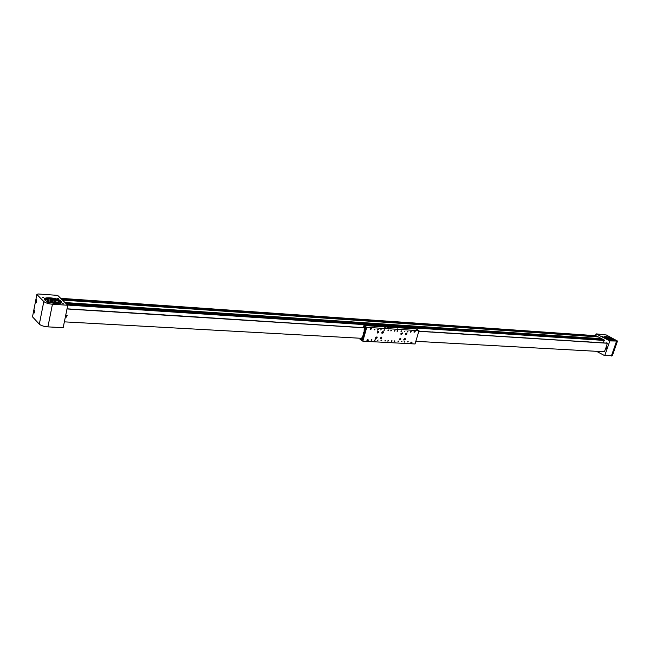 <?xml version="1.0" encoding="UTF-8"?>
<svg xmlns="http://www.w3.org/2000/svg" width="650" height="650" viewBox="0 0 650 650"><rect width="100%" height="100%" fill="white"/><g stroke="black" fill="none" stroke-linecap="round" stroke-linejoin="round"><path stroke-width="0.97" d="M595.798 335.692L60.686 298.317M62.473 300.064L598.309 336.936L62.489 300.081M65.731 303.257L602.729 339.211L65.715 303.241M616.241 340.567L615.558 340.421L616.241 340.567M609.001 336.879L608.319 336.733L609.001 336.879M609.919 340.145L609.229 339.999L609.919 340.145M602.672 336.44L601.989 336.294L602.672 336.44M603.598 351.715L604.484 351.674L605.621 348.408M612.674 338.723C607.929 336.692 604.988 336.058 603.866 336.846L605.67 338.244C610.423 340.291 613.372 340.925 614.502 340.145L612.674 338.723M603.874 336.879C605.67 336.513 608.571 337.228 612.576 339.007L614.396 340.389M604.045 337.155L609.001 339.146C611.13 339.796 612.276 339.909 612.43 339.495L609.367 337.829C607.238 337.179 606.092 337.066 605.938 337.48L605.67 338.244M596.099 333.864L609.863 340.917L617.5 341.047L606.312 334.977L596.099 333.864L595.53 335.514L604.159 339.95L603.476 342.834L604.679 343.013M613.892 340.535L610.659 338.325M605.971 347.392L607.319 343.509L606.921 342.664L606.442 343.013M596.472 351.317L604.719 355.68L612.373 355.68L617.435 341.226M609.863 340.917L604.719 355.68M609.074 338.869L611.073 339.072L607.425 337.773L609.074 338.869M607.425 337.773L606.938 337.61L607.352 338.008M612.471 340.462L612.284 339.926L612.633 340.478M613.633 340.551L612.381 339.641L612.113 340.397M605.353 338.081L605.832 337.773L605.231 337.976M612.438 339.527L613.779 340.551M606.629 337.228L604.199 336.83C605.735 336.676 608.083 337.196 611.268 338.406M608.116 337.472L607.238 337.293M604.329 337.415L604.923 337.829M47.71 302.746L49.002 302.851L47.71 302.746M42.526 297.497L43.81 297.602L42.526 297.497M62.4 303.721L63.676 303.834L62.4 303.721M57.111 298.504L58.378 298.618L57.111 298.504M45.963 298.407L52.812 298.634L56.127 299.812M34.572 310.074L34.19 313.007L34.572 310.074M36.595 299.731L36.213 302.681L36.595 299.731M44.468 299.252C45.337 296.855 58.516 298.764 61.051 301.624L61.571 302.51M44.947 300.097L44.688 299.788C41.925 296.319 58.029 297.741 61.141 301.194L61.441 301.551C64.244 304.988 48.027 303.599 44.947 300.097M38.066 293.971L57.671 295.368L67.763 305.248L52.447 304.241C48.441 303.842 45.565 302.941 43.81 301.527L36.879 294.474L38.066 293.971M36.879 294.474L32.5 316.842L39.325 324.171C41.056 325.634 43.916 326.536 47.913 326.877L63.172 327.665L67.763 305.248M53.089 299.748L55.144 300.064L55.989 301.438L50.107 300.341L50.18 299.861L53.089 299.748L52.739 301.486M48.092 299.293C51.708 298.504 55.079 299.138 58.199 301.194L58.078 301.998C54.494 302.811 51.123 302.185 47.962 300.113L48.092 299.293M54.901 300.243L54.608 301.697M53.333 299.569L52.942 301.527M58.565 302.323L58.24 303.591M60.637 303.062L60.133 302.307M47.678 299.236L45.126 300.105M47.157 301.486L47.352 300.186M51.87 298.74L51.22 298.626L51.87 298.691M58.126 300.284L57.476 300.17L58.126 300.235M60.377 303.266L60.621 301.941L56.03 299.829L57.07 299.683L61.222 301.803M61.441 301.551L61.644 302.323M52.756 299.049L47.084 298.602C45.337 298.902 44.736 299.496 45.273 300.381L45.289 300.398M45.078 299.951L48.149 299.26M58.224 301.234L60.743 302.933M59.735 302.209L59.841 301.689M47.856 299.276L47.962 298.756M36.083 301.194L36.538 301.884L36.603 300.414L36.083 301.194L36.709 301.243M34.06 311.529L34.515 312.219L34.572 310.749L34.06 311.529L34.678 311.561M66.568 316.842L67.129 315.551L66.641 315.518M606.621 347.466L606.556 348.587M606.158 347.441L605.922 348.587L606.158 347.441M391.796 327.673L390.398 327.454L391.796 327.673M407.883 328.77L407.014 328.624L407.883 328.77M397.751 328.112L397.118 328.006L397.751 328.112M394.769 327.917L393.884 327.771L394.769 327.917M375.009 326.633L374.099 326.495L375.009 326.633M385.279 327.299L384.637 327.202L385.279 327.299M388.537 327.511L387.636 327.373L388.537 327.511M404.463 331.411L404.958 331.142L404.463 331.411M377.626 340.291L378.154 340.023L377.626 340.291M380.608 329.916L381.136 329.648L380.608 329.916M401.473 341.591L401.976 341.323L401.473 341.591M405.389 333.897L405.543 334.734L406.916 333.986L406.762 333.149L405.389 333.897M400.928 333.621L401.074 334.457L402.464 333.718L402.309 332.873L400.928 333.621M399.327 339.064L399.482 339.893L400.871 339.154L400.717 338.317L399.327 339.064M403.796 339.316L403.942 340.145L405.324 339.406L405.169 338.569L403.796 339.316M377.203 332.183L377.349 333.019L378.796 332.28L378.649 331.435L377.203 332.183M381.834 332.459L381.981 333.304L383.419 332.556L383.264 331.719L381.834 332.459M380.242 337.984L380.388 338.821L381.826 338.073L381.68 337.244L380.242 337.984M375.611 337.724L375.757 338.553L377.211 337.813L377.057 336.984L375.611 337.724M407.461 341.924L408.159 341.543L407.461 341.924M404.137 341.738L404.211 342.16L404.918 341.786L404.836 341.364L404.137 341.738M398.003 341.404L398.076 341.827L398.71 341.031L398.003 341.404M387.969 330.379L388.05 330.809L388.773 330.428L388.692 329.997L387.969 330.379M397.061 330.947L397.134 331.378L397.849 330.996L397.767 330.566L397.061 330.947M394.071 341.193L394.144 341.616L394.859 341.234L394.786 340.811L394.071 341.193M384.987 340.697L385.06 341.12L385.71 340.316L384.987 340.697M387.839 340.852L387.912 341.274L388.562 340.47L387.839 340.852M377.593 329.729L377.674 330.159L378.332 329.355L377.593 329.729M383.955 330.127L384.036 330.558L384.686 329.753L383.955 330.127M371.118 339.942L371.191 340.356L371.938 339.983L371.865 339.56L371.118 339.942M374.611 340.129L374.684 340.551L375.351 339.755L374.611 340.129M380.973 340.478L381.046 340.901L381.777 340.519L381.704 340.096L380.973 340.478M400.993 331.199L401.074 331.63L401.7 330.817L400.993 331.199M407.127 331.581L407.209 332.012L407.908 331.63L407.826 331.199L407.127 331.581M410.451 331.793L410.532 332.215L411.223 331.841L411.141 331.411L410.451 331.793M390.829 330.558L390.902 330.988L391.625 330.606L391.544 330.176L390.829 330.558M394.233 330.777L394.314 331.199L395.029 330.826L394.948 330.395L394.233 330.777M391.243 341.039L391.316 341.461L392.039 341.079L391.966 340.657L391.243 341.039M374.099 329.509L374.173 329.94L374.912 329.566L374.839 329.136L374.099 329.509M371.264 328.372L370.167 329.29L371.556 328.924L371.264 328.372L370.622 329.249M368.046 339.666L366.949 340.584L368.339 340.21L368.046 339.666L367.421 340.535M415.22 331.679L414.408 331.11L413.936 332.053L415.22 331.679M411.986 342.574L411.174 342.022L410.694 342.956L411.986 342.574M367.567 339.698L367.616 340.324M370.793 328.404L370.825 329.046M364.431 327.706L364.683 326.779L364.358 327.73L364.626 326.747L363.707 326.186L365.739 327.47L362.196 339.974L360.262 338.65M363.326 327.535L363.919 325.496L366.754 327.34L362.83 341.185L360.011 339.3L360.197 338.642M362.83 341.185L415.041 343.964L418.998 330.679L366.754 327.34M363.919 325.496L416.098 328.9L418.998 330.679M410.881 343.029L411.174 342.022M413.863 331.963L414.659 332.158M370.533 328.356L370.159 329.241M382.842 332.767L382.744 332.004L382.322 332.199L382.419 332.963L382.647 332.053L383.004 332.288M381.371 337.683L380.616 338.325L381.371 337.683M380.965 338.471L381.022 337.537M380.721 337.797L381.339 338.146M376.748 337.415L375.984 338.065L376.748 337.415M375.993 337.951L376.407 337.277M376.098 337.529L376.724 337.886M378.373 331.963L377.666 331.955L377.544 332.442L378.251 332.442L378.032 331.744L378.251 332.442M377.544 332.434L377.65 332.02M400.376 338.691L399.734 339.471L400.376 338.691M399.709 339.276L400.059 338.666M399.839 338.837L400.441 339.113M399.685 339.032L400.124 339.503M401.984 333.271L401.318 334.011L401.984 333.271M401.302 333.856L401.659 333.214M401.424 333.418L402.025 333.71M401.286 333.678L401.692 334.076M406.047 333.491L406.169 334.336L406.047 333.491M405.762 334.116L406.112 333.491M405.892 333.678L406.494 333.954M405.73 333.873L406.169 334.336M404.885 339.024L404.137 339.641L404.885 339.024M404.146 339.552L404.536 338.886M404.235 339.137L404.844 339.487M391.438 327.722L390.821 327.649L391.438 327.722M390.772 327.673L391.592 327.876L390.723 327.535M390.642 327.649L391.641 327.852M362.204 339.942L362.578 338.618L361.587 337.959L361.213 339.284L362.204 339.942M364.731 326.852L364.358 328.185L365.349 328.835L365.731 327.502L364.804 326.861M362.399 337.626L361.587 337.959M364.967 328.583L364.796 329.168M364.382 330.647L363.805 332.662M363.391 334.141L362.822 336.156M361.181 339.137L361.416 338.301L361.034 339.162L360.295 338.244M361.034 339.162L361.278 338.293M364.358 327.73L364.553 326.739M364.626 330.208L364.528 329.477L364.187 330.021L364.626 330.208M364.268 329.599L364.634 330.2M364.666 330.005L364.187 330.021M363.204 332.873L364.26 332.694M363.634 333.702L363.537 332.979L363.196 333.515L363.634 333.702L363.196 333.515M363.277 333.092L363.675 333.499M362.213 336.367L363.269 336.18M362.651 337.188L362.554 336.464L362.204 337.001L362.651 337.188L362.204 337.001M414.408 331.963L414.416 331.11M370.541 328.648L370.476 329.054L370.541 328.648M361.489 338.309L64.366 321.856M364.293 327.738L342.81 326.324M342.713 326.365L326.755 325.301M326.609 325.349L187.493 316.371M187.33 316.477L184.446 316.176M182.886 316.184L184.446 316.257M182.918 316.079L176.768 315.689M176.613 315.819L169.016 315.193M168.846 315.307L162.76 314.795M161.159 314.803L162.76 314.876M161.184 314.697L143.666 313.576M142.049 313.479L143.658 313.666M141.871 313.609L130.666 312.756M130.471 312.869L122.428 312.227M122.233 312.358L114.099 311.699M113.904 311.829L112.426 311.594M110.719 311.586L112.409 311.675M110.744 311.488L109.062 311.374M108.867 311.512L107.372 311.269M105.682 311.163L107.364 311.358M105.479 311.277L103.992 311.058M102.269 311.041L103.976 311.139M102.294 310.944L100.587 310.838M100.384 310.976L98.889 310.733M97.175 310.619L98.873 310.814M95.469 310.513L97.159 310.708M95.257 310.643L93.746 310.408M92.032 310.294L93.73 310.489M90.082 310.318L92.016 310.383M90.09 310.302L67.031 308.823M364.455 327.836L66.999 308.953M418.819 331.289L607.368 343.249M606.702 343.062L606.231 343.013M606.222 343.005L605.434 343.046M605.402 343.046L604.711 343.005M599.081 342.648L603.492 342.834M599.064 342.648L596.7 342.493M596.668 342.493L595.912 342.355M595.904 342.347L593.483 342.29M593.458 342.29L592.702 342.152M591.086 342.046L592.694 342.144M591.077 342.038L590.257 342.087M590.224 342.079L587.836 341.835M587.844 341.843L584.659 341.721M583.009 341.591L584.569 341.624M583.026 341.608L582.132 341.583M582.116 341.477L580.474 341.372M579.719 341.388L580.466 341.364M579.735 341.396L577.996 341.217M577.241 341.226L577.988 341.209M573.909 341.014L577.176 341.266M573.918 341.031L569.66 340.787M569.692 340.779L568.783 340.722M568.75 340.714L568.043 340.665M568.051 340.657L565.435 340.519M565.37 340.502L564.59 340.462M564.525 340.446L562.965 340.34M558.683 340.048L562.876 340.251M558.691 340.064L555.246 339.852M555.254 339.844L554.312 339.812M554.344 339.804L551.712 339.649M550.908 339.552L551.704 339.536M550.924 339.568L549.941 339.527M539.492 338.829L549.933 339.519M539.5 338.845L537.648 338.756M537.574 338.739L536.746 338.585M536.681 338.683L535.868 338.626M535.039 338.544L535.852 338.642M533.179 338.471L534.934 338.569M533.106 338.455L532.277 338.301M526.021 337.976L532.277 338.309M519.626 337.569L525.956 337.902M519.634 337.577L515.881 337.261M511.306 337.033L515.872 337.261M511.314 337.049L510.266 337.009M509.438 336.919L510.299 337.001M509.446 336.928L508.398 336.887M507.561 336.798L508.422 336.895M507.569 336.814L504.749 336.643M504.749 336.627L503.726 336.602M482.666 335.213L503.718 336.594M482.674 335.229L478.676 334.888M464.791 334.076L478.676 334.896M464.799 334.092L462.711 333.873M432.738 332.044L462.719 333.881M432.681 331.971L431.584 332.004M429.544 331.841L431.559 332.012M429.544 331.849L428.382 331.801M424.174 331.524L428.399 331.809M424.19 331.508L421.931 331.386M421.915 331.402L418.876 331.077M415.829 341.315L604.443 351.756M67.576 305.069L604.305 340.446M60.718 298.35L595.896 335.692M61.774 299.382L597.334 336.44M62.156 299.756L597.496 336.684M65.008 302.551L601.746 338.707M65.39 302.924L601.908 338.951M66.812 304.314L604.191 339.966M616.492 341.356L611.358 356.029M47.913 326.877L52.447 304.241M39.325 324.171L43.81 301.527M57.817 303.225L57.98 302.453C58.589 302.445 58.289 302.77 57.094 303.42L55.843 303.55M58.053 302.104L57.159 303.436L55.973 303.558M57.159 303.607L58.654 302.908L58.183 301.909M46.971 301.259L47.856 299.918C46.686 300.389 46.784 301.039 48.157 301.892M49.278 302.283C47.426 301.421 46.979 300.714 47.921 300.162M60.247 302.331L60.352 301.819M60.515 302.461L60.621 301.941M46.987 299.122L47.084 298.602M47.336 299.146L47.442 298.626M36.758 300.007L35.88 301.218L36.603 302.364M36.327 299.845L36.164 302.469M34.726 310.334L33.857 311.545L34.58 312.691M34.304 310.18L34.141 312.796M382.135 331.996C381.688 333.182 381.989 333.507 383.029 332.971C383.476 331.784 383.175 331.459 382.135 331.996M383.021 332.987L381.842 333.092M382.826 331.557L383.037 332.971M380.339 338.561L381.648 337.447L380.339 338.561M380.291 338.691L381.672 337.391L380.25 338.609M381.241 337.082L381.656 337.366M375.708 338.309L377.024 337.179C376.163 336.773 375.724 337.147 375.708 338.309M377.057 337.139L375.619 338.341M377.244 332.613C377.942 333.271 378.414 332.995 378.674 331.793C377.975 331.134 377.496 331.411 377.244 332.613M378.698 331.768L377.211 332.808M399.506 339.755L400.611 338.406L399.506 339.755M399.376 339.763L400.627 338.333L399.344 339.69M401.066 334.287L402.236 332.995L401.066 334.287M400.977 334.336L402.252 332.93L400.936 334.254M406.217 334.652C407.046 333.71 406.973 333.214 406.006 333.174C405.178 334.116 405.243 334.604 406.217 334.652L406.64 333.133L406.217 334.661L405.405 334.531M406.177 334.685L405.438 334.604M403.869 339.861L405.161 338.804L403.869 339.861M405.186 338.764L403.804 339.942M404.763 338.431L405.169 338.731M361.351 338.301L361.108 339.162M364.162 329.428L364.731 330.371L364.162 329.428M364.187 329.379L364.561 329.152L364.821 330.428L364.106 330.322M363.171 332.922L363.74 333.873L363.171 332.922M363.838 334.173L363.163 332.898L363.561 332.654L363.829 333.929L363.114 333.816M362.188 336.416L362.749 337.358L362.188 336.416M362.846 337.659L362.18 336.383L362.578 336.139L362.838 337.415L362.131 337.309M411.483 342.981L411.848 342.127M414.716 332.077L414.871 331.199L414.716 332.077M414.854 331.151L414.464 332.028L414.854 331.151M367.689 340.08L366.892 340.21L367.705 340.064M370.435 329.306L370.581 328.396L370.435 329.306M370.817 328.429L370.411 329.331L370.069 329.079M47.962 300.113L47.718 301.324M56.062 300.966L55.965 301.454M58.695 302.486L58.191 301.892M49.392 302.323L47.808 301.413M60.556 302.518L60.661 301.998M65.358 317.005L66.788 317.094M65.715 315.234L66.901 315.307M606.71 348.627L605.93 348.587M606.791 347.441L606.003 347.392M381.883 333.174L383.045 332.995L383.142 331.703M375.659 338.423L377.049 337.123M377.252 332.889L378.706 331.752M403.837 340.015L405.048 338.561M365.211 329.192L364.154 329.404L364.829 330.679M411.011 342.794L411.458 343.005M414.245 331.89L414.692 332.101L415.074 331.224"/></g></svg>
